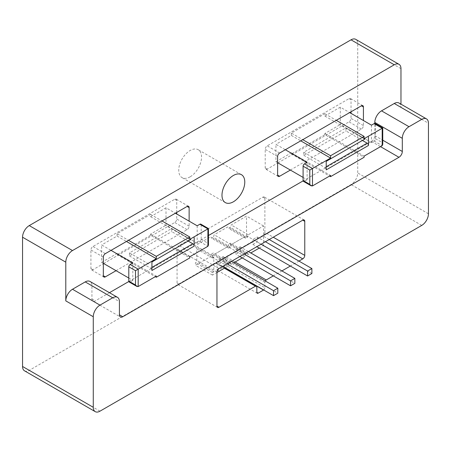 <?xml version="1.0" encoding="UTF-8"?>
<svg xmlns="http://www.w3.org/2000/svg" width="451" height="451" viewBox="0 0 451 451"><rect width="100%" height="100%" fill="white"/><g stroke="black" fill="none" stroke-linecap="round" stroke-linejoin="round"><path stroke-width="0.34" stroke-dasharray="2.25 1.69" d="M382.752 144.45L382.194 142.578L382.194 128.259L382.752 127.937M371.472 125.164L371.472 142.578L374.15 141.033A1.894 1.094 -60 0 0 375.491 138.711L375.491 124.391L382.194 128.259M375.097 123.523A1.894 1.094 -60 0 1 375.491 124.391M371.472 142.578L340.296 124.583L340.296 107.169L349.683 112.587M277.619 162.704L275.944 161.734L275.944 144.32L285.331 149.738M303.095 177.412L307.114 179.735L307.114 162.315M307.114 179.735L304.436 181.279A1.894 1.094 -60 0 1 303.484 181.375M275.944 161.734L291.363 152.838L291.363 153.994L324.878 134.646L364.098 157.286M291.363 153.994L329.574 176.059M340.296 107.169L324.878 116.07L324.878 113.748L291.363 133.096L302.756 139.675M324.878 113.748L336.277 120.327M208.458 245.073L207.905 243.207L207.905 228.888L208.458 228.567M197.177 225.788L197.177 243.207L199.861 241.657A1.894 1.094 -60 0 0 201.202 239.334L201.202 225.015L207.905 228.888M200.808 224.147A1.894 1.094 -60 0 1 201.202 225.015M197.177 243.207L166.007 225.207L166.007 207.793L175.388 213.21M103.33 263.333L101.65 262.364L101.65 244.949L111.036 250.367M128.8 278.036L132.825 280.359L132.825 262.944M132.825 280.359L130.142 281.909A1.894 1.094 -60 0 1 129.195 282.005M101.65 262.364L117.068 253.462L117.068 254.623L150.589 235.27L189.803 257.916M117.068 254.623L155.279 276.683M166.007 207.793L150.589 216.694L150.589 214.372L117.068 233.725L128.467 240.304M150.589 214.372L161.982 220.951M291.363 133.096L291.363 135.418L275.944 144.32M324.878 134.646L324.878 133.485L340.296 124.583M277.957 162.896L349.012 121.871A2.841 1.641 120 0 0 351.025 118.387L351.025 113.359M351.025 111.809L351.025 99.812A2.841 1.641 120 0 0 350.433 98.51A2.841 1.641 120 0 0 349.012 98.651L267.229 145.87A2.841 1.641 120 0 0 265.216 149.354L265.216 167.93A2.841 1.641 120 0 0 265.808 169.232A2.841 1.641 120 0 0 267.229 169.091L277.619 163.093M117.068 233.725L117.068 236.048L101.65 244.949M150.589 235.27L150.589 234.108L166.007 225.207M103.662 263.525L174.723 222.501A2.841 1.641 120 0 0 176.73 219.017L176.73 213.983M176.73 212.438L176.73 200.441A2.841 1.641 120 0 0 176.144 199.139A2.841 1.641 120 0 0 174.723 199.28L92.94 246.494A2.841 1.641 120 0 0 90.927 249.978L90.927 268.554A2.841 1.641 120 0 0 91.514 269.856A2.841 1.641 120 0 0 92.94 269.715L103.33 263.717M252.881 244.408L257.171 241.928L257.171 236.978L252.881 239.453L252.881 244.408L256.839 246.691M242.226 257.916L244.825 256.41L245.654 253.969L247.402 252.96L248.23 254.449L250.807 252.96M259.252 248.084L263.542 245.609L263.542 225.945L248.23 234.785L247.402 237.232L245.654 238.235L244.825 236.752L231.205 244.617L230.376 247.063L228.629 248.067L227.8 246.579L212.46 255.435L212.46 257.989L213.802 257.217L213.802 271.767L212.46 272.545L212.46 275.099L216.954 272.505M225.201 267.742L227.8 266.242L228.629 263.796L230.376 262.792L231.205 264.275L233.781 262.792M240.146 251.759L240.146 246.804L235.856 249.285L235.856 254.234L240.146 251.759L294.847 283.341M223.121 261.591L223.121 256.636L218.831 259.111L218.831 264.066L223.121 261.591L277.822 293.173M264.884 232.372L264.884 198.31A2.841 1.641 120 0 0 264.292 197.008A2.841 1.641 120 0 0 262.871 197.149L179.075 245.53A2.841 1.641 120 0 0 177.068 249.014L177.068 283.07A2.841 1.641 120 0 0 177.655 284.372A2.841 1.641 120 0 0 179.075 284.231L215.612 263.142A1.894 1.094 120 0 1 216.559 263.046A1.894 1.094 120 0 1 216.954 263.914L216.954 269.332A1.894 1.094 120 0 0 217.348 270.2A1.894 1.094 120 0 0 218.295 270.104L223.657 267.009A1.894 1.094 120 0 0 224.998 264.686L224.998 259.269A1.894 1.094 120 0 1 226.34 256.946L262.871 235.856A2.841 1.641 120 0 0 264.884 232.372L273.261 237.209M246.517 235.777L246.517 216.114L231.205 224.953L230.376 227.4L228.629 228.409L227.8 226.921L214.18 234.785L213.346 237.232L211.604 238.235L210.775 236.752L195.435 245.603L195.435 248.163L196.777 247.385L196.777 261.941L195.435 262.713L195.435 265.267L210.775 256.41L211.604 253.969L213.346 252.96L214.18 254.449L227.8 246.584L228.629 244.138L230.376 243.128L231.205 244.617L246.517 235.777L263.542 245.609M298.94 261.09L290.359 266.039M281.909 270.916L273.329 275.871M265.278 280.973A1.894 1.094 120 0 0 264.884 282.298L264.884 287.715L224.998 264.686M263.672 289.954A1.894 1.094 120 0 0 264.884 287.715M303.134 180.868L371.472 141.417A4.741 2.734 120 0 0 374.82 135.616L374.82 123.433M24.512 370.818A9.482 5.474 120 0 0 29.253 370.344L351.025 184.572A9.482 5.474 120 0 0 357.728 172.964L357.728 43.696A9.482 5.474 120 0 0 355.766 39.355M399 103.02A9.482 5.474 120 0 1 400.967 107.361L400.967 104.153M190.136 176.831A16.118 9.308 -60 0 1 182.08 177.632A16.118 9.308 -60 0 1 182.08 159.017A16.118 9.308 -60 0 1 198.198 149.715A16.118 9.308 -60 0 1 200.667 162.631A16.118 9.308 -60 0 1 190.136 176.831M290.359 170.061L361.414 129.031A2.841 1.641 120 0 0 363.427 125.553L363.427 120.518M116.065 270.685L187.12 229.66A2.841 1.641 120 0 0 189.132 226.176L189.132 221.148M109.458 292.688L95.285 300.873A4.741 2.734 120 0 1 92.912 301.11A4.741 2.734 120 0 1 91.931 298.94L91.931 285.776A9.482 5.474 120 0 0 89.969 281.441M128.845 281.497L208.458 235.535M248.23 254.449L214.18 234.785M263.542 225.945L246.517 216.114M248.23 234.785L231.205 224.953M247.402 237.232L230.376 227.4M245.654 238.235L228.629 228.409M244.825 236.752L227.8 226.921M230.376 247.063L213.346 237.232M228.629 248.067L211.604 238.235M244.825 256.41L210.775 236.752M212.46 255.435L195.435 245.603M212.46 257.989L195.435 248.163M213.802 257.217L196.777 247.385M213.802 271.767L196.777 261.941M212.46 272.545L195.435 262.713M212.46 275.099L195.435 265.267M227.8 266.242L210.775 256.41M228.629 263.796L211.604 253.969M230.376 262.792L213.346 252.96M231.205 264.275L214.18 254.449M245.654 253.969L228.629 244.138M247.402 252.96L230.376 243.128M311.878 273.509L257.171 241.928M265.419 241.736L257.171 236.978M261.129 244.211L252.881 239.453M239.814 256.518L235.856 254.234M248.394 251.568L240.146 246.804M244.104 254.043L235.856 249.285M222.783 266.349L218.831 264.066M231.363 261.394L223.121 256.636M227.073 263.874L218.831 259.111M150.589 216.694L189.803 239.334M117.068 236.048L126.455 241.465M150.589 234.108L189.803 256.754M117.068 253.462L156.288 276.102M324.878 116.07L364.098 138.711M291.363 135.418L300.749 140.836M324.878 133.485L364.098 156.125M291.363 152.838L330.577 175.478M326.22 161.351L365.101 138.902L345.996 127.87L345.996 130.97L362.418 140.453M322.871 163.285L303.765 152.252L345.996 127.87M303.765 152.252L303.765 155.353L345.996 130.97M303.765 155.353L324.878 167.541L326.22 166.769M326.22 169.864A1.894 1.094 -120 0 0 324.878 167.541M151.931 261.975L190.807 239.532L171.701 228.499L171.701 231.594L188.129 241.076M148.576 263.914L129.471 252.881L171.701 228.499M129.471 252.881L129.471 255.976L171.701 231.594M129.471 255.976L150.589 268.17L151.931 267.392M151.931 270.493A1.894 1.094 -120 0 0 150.589 268.17M375.491 138.711L382.194 142.578M201.202 239.334L207.905 243.207M374.82 135.616L382.752 140.193M400.967 68.659L357.728 43.696M421.747 225.404L351.025 184.572M99.975 411.177L29.253 370.344M400.967 107.361L428.45 123.23M428.45 213.791L357.728 172.964M91.931 285.776L119.414 301.646M91.931 298.94L95.285 300.873M371.472 141.417L380.52 146.643M262.871 197.149L264.884 198.31M218.966 268.559L179.075 245.53M216.954 272.038L177.068 249.014M179.075 284.231L177.068 283.07M224.395 268.21L215.612 263.142M256.839 286.943L216.954 263.914M218.295 270.104L216.954 269.332M225.066 267.821L223.657 267.009M264.884 282.298L224.998 259.269M235.118 262.014L226.34 256.946M269.241 239.532L262.871 235.856M189.132 226.176L176.73 219.017M174.723 199.28L176.73 200.441M105.337 253.654L92.94 246.494M103.33 257.138L90.927 249.978M92.94 269.715L90.927 268.554M187.12 229.66L174.723 222.501M363.427 125.553L351.025 118.387M349.012 98.651L351.025 99.812M279.631 153.03L267.229 145.87M277.619 156.514L265.216 149.354M267.229 169.091L265.216 167.93M361.414 129.031L349.012 121.871M199.861 241.657L207.905 246.302M130.142 281.909L138.186 286.554M374.15 141.033L382.194 145.673M304.436 181.279L312.481 185.925M92.912 301.11L120.4 316.974M241.437 174.678L198.198 149.715M225.32 202.595L182.08 177.632M304.183 220.037L264.292 197.008M217.54 307.402L177.655 284.372M224.948 267.888L216.559 263.046M257.233 293.229L217.348 270.2M188.546 206.299L176.144 199.139M103.916 277.015L91.514 269.856M362.835 105.669L350.433 98.51M278.211 176.392L265.808 169.232"/><path stroke-width="0.68" d="M382.194 145.673L382.752 144.45L382.752 127.937L364.098 138.711L364.098 136.388L330.577 155.736L330.577 158.059L309.798 170.055L309.798 184.38L311.139 185.795L312.481 185.925L330.577 175.478L330.577 176.64L364.098 157.286L364.098 156.125L382.194 145.673L382.194 128.259L374.15 123.613A1.894 1.094 -60 0 1 375.097 123.523L382.752 127.937M349.683 112.587L371.472 125.164L374.15 123.613M277.619 162.704L303.095 177.412M311.139 185.795L303.484 181.375A1.894 1.094 -60 0 1 303.095 180.507L303.095 166.188A1.894 1.094 -60 0 1 304.436 163.865L307.114 162.315L285.331 149.738M368.456 136.969L368.456 145.481L326.22 169.864L326.22 161.351L365.101 138.902M329.574 176.059L330.577 176.64M302.756 139.675L330.577 155.736M336.277 120.327L364.098 136.388M207.905 246.302L208.458 245.073L208.458 228.567L189.803 239.334L189.803 237.012L156.288 256.365L156.288 258.688L135.503 270.685L135.503 285.004L136.845 286.419L138.186 286.554L156.288 276.102L156.288 277.264L189.803 257.916L189.803 256.754L207.905 246.302L207.905 228.888L199.861 224.243A1.894 1.094 -60 0 1 200.808 224.147L208.458 228.567M175.388 213.21L197.177 225.788L199.861 224.243M103.33 263.333L128.8 278.036M136.845 286.419L129.195 282.005A1.894 1.094 -60 0 1 128.8 281.136L128.8 266.812A1.894 1.094 -60 0 1 130.142 264.495L132.825 262.944L111.036 250.367M194.161 237.592L194.161 246.111L151.931 270.493L151.931 261.975L190.807 239.532M155.279 276.683L156.288 277.264M128.467 240.304L156.288 256.365M161.982 220.951L189.803 237.012M351.025 113.359L351.025 111.809M277.619 163.093L277.957 162.896M176.73 213.983L176.73 212.438M103.33 263.717L103.662 263.525M250.807 252.96L259.252 248.084M216.954 272.505L225.201 267.742M233.781 262.792L242.226 257.916M400.967 104.153L400.967 68.659A9.482 5.474 120 0 0 399 64.318A9.482 5.474 120 0 0 394.264 64.786L72.493 250.559A9.482 5.474 120 0 0 65.79 262.172L65.79 300.873L93.272 316.743L93.272 407.304A9.482 5.474 120 0 0 95.234 411.645A9.482 5.474 120 0 0 99.975 411.177L421.747 225.404A9.482 5.474 120 0 0 428.45 213.791L428.45 123.23A9.482 5.474 120 0 0 426.488 118.889A9.482 5.474 120 0 0 421.747 119.357L409.012 126.708A9.482 5.474 120 0 0 402.309 138.322L402.309 151.48A4.741 2.734 120 0 1 398.955 157.286L122.768 316.743A4.741 2.734 120 0 1 120.4 316.974A4.741 2.734 120 0 1 119.414 314.804L122.768 316.743M399 64.318L355.766 39.355A9.482 5.474 120 0 0 351.025 39.823L29.253 225.596A9.482 5.474 120 0 0 22.55 237.209L22.55 366.477A9.482 5.474 120 0 0 24.512 370.818L95.234 411.645M298.94 261.09L302.756 258.88A2.841 1.641 120 0 0 304.769 255.396L304.769 221.34A2.841 1.641 120 0 0 304.183 220.037A2.841 1.641 120 0 0 302.756 220.178L218.966 268.559A2.841 1.641 120 0 0 216.954 272.038L216.954 306.099A2.841 1.641 120 0 0 217.54 307.402A2.841 1.641 120 0 0 218.966 307.261L216.954 306.099M290.359 266.039L281.909 270.916M273.329 275.871L266.225 279.975A1.894 1.094 120 0 0 265.278 280.973M258.181 293.133L256.839 292.361A1.894 1.094 120 0 0 257.233 293.229A1.894 1.094 120 0 0 258.181 293.133L263.542 290.038A1.894 1.094 120 0 0 263.672 289.954M256.839 292.361L256.839 286.943A1.894 1.094 120 0 0 256.444 286.075A1.894 1.094 120 0 0 255.497 286.165L218.966 307.261M65.79 300.873A9.482 5.474 120 0 1 72.493 289.26L85.228 281.909A9.482 5.474 120 0 1 89.969 281.441L117.452 297.305A9.482 5.474 120 0 1 119.414 301.646L119.414 314.804M117.452 297.305A9.482 5.474 120 0 0 112.711 297.778L99.975 305.13A9.482 5.474 120 0 0 93.272 316.743M374.82 123.433L374.82 122.452A9.482 5.474 120 0 1 381.523 110.845L394.264 103.488L421.747 119.357M363.427 120.518L363.427 106.972A2.841 1.641 120 0 0 362.835 105.669A2.841 1.641 120 0 0 361.414 105.81L279.631 153.03A2.841 1.641 120 0 0 277.619 156.514L277.619 175.089A2.841 1.641 120 0 0 278.211 176.392A2.841 1.641 120 0 0 279.631 176.251L290.359 170.061M189.132 221.148L189.132 207.601A2.841 1.641 120 0 0 188.546 206.299A2.841 1.641 120 0 0 187.12 206.44L105.337 253.654A2.841 1.641 120 0 0 103.33 257.138L103.33 275.719A2.841 1.641 120 0 0 103.916 277.015A2.841 1.641 120 0 0 105.337 276.875L116.065 270.685M233.376 201.794A16.118 9.308 -60 0 1 225.32 202.595A16.118 9.308 -60 0 1 225.32 183.985A16.118 9.308 -60 0 1 241.437 174.678A16.118 9.308 -60 0 1 243.906 187.593A16.118 9.308 -60 0 1 233.376 201.794M426.488 118.889L399 103.02A9.482 5.474 120 0 0 394.264 103.488M109.458 292.688L128.845 281.497M208.458 235.535L303.134 180.868M311.878 268.559L307.588 271.034L307.588 275.989L311.878 273.509L311.878 268.559L265.419 241.736M307.588 275.989L256.839 246.691M307.588 271.034L261.129 244.211M294.847 278.385L290.557 280.866L290.557 285.816L294.847 283.341L294.847 278.385L248.394 251.568M290.557 285.816L239.814 256.518M290.557 280.866L244.104 254.043M277.822 288.217L273.531 290.692L273.531 295.647L277.822 293.173L277.822 288.217L231.363 261.394M273.531 295.647L222.783 266.349M273.531 290.692L227.073 263.874M126.455 241.465L156.288 258.688M300.749 140.836L330.577 158.059M362.418 140.453L367.114 143.159A1.894 1.094 -120 0 1 368.456 145.481M188.129 241.076L192.819 243.788A1.894 1.094 -120 0 1 194.161 246.111M303.095 180.507L309.798 184.38M303.095 166.188L309.798 170.055M312.481 185.925L312.481 168.511L304.436 163.865M128.8 281.136L135.503 285.004M128.8 266.812L135.503 270.685M138.186 286.554L138.186 269.134L130.142 264.495M65.79 262.172L22.55 237.209M93.272 407.304L22.55 366.477M381.523 110.845L409.012 126.708M85.228 281.909L112.711 297.778M72.493 289.26L99.975 305.13M374.82 122.452L402.309 138.322M382.752 140.193L402.309 151.48M394.264 64.786L351.025 39.823M72.493 250.559L29.253 225.596M380.52 146.643L398.955 157.286M304.769 221.34L302.756 220.178M304.769 255.396L273.261 237.209M255.497 286.165L224.395 268.21M263.542 290.038L225.066 267.821M266.225 279.975L235.118 262.014M302.756 258.88L269.241 239.532M189.132 207.601L187.12 206.44M105.337 276.875L103.33 275.719M363.427 106.972L361.414 105.81M279.631 176.251L277.619 175.089M326.22 166.769L367.114 143.159M151.931 267.392L192.819 243.788M256.444 286.075L224.948 267.888"/></g></svg>
